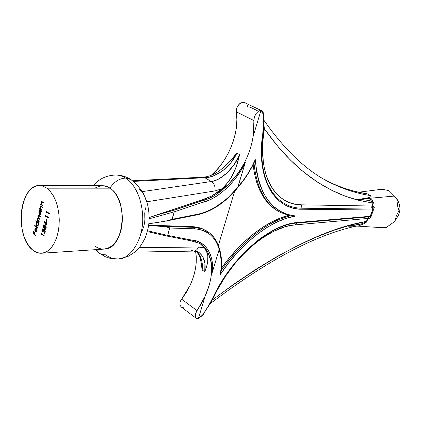 <?xml version="1.0" encoding="UTF-8"?>
<svg xmlns="http://www.w3.org/2000/svg" width="421" height="421" viewBox="0 0 421 421"><rect width="100%" height="100%" fill="white"/><g stroke="black" fill="none" stroke-linecap="round" stroke-linejoin="round"><path stroke-width="0.63" d="M94.883 188.166C101.135 184.972 106.139 184.966 109.892 188.166L46.842 188.176L50.141 191.245L53.083 195.37L55.556 200.412L57.456 206.185L58.703 212.463L59.25 219.015L59.077 225.577L58.182 231.903L56.614 237.744L54.435 242.885L51.725 247.127L48.604 250.332L45.189 252.389L41.605 253.237C38.469 253.41 35.469 252.321 32.612 249.974L36.148 252.211L39.853 253.21L43.595 252.921L47.22 251.326L50.583 248.474L53.551 244.459L55.998 239.428L57.814 233.576L58.924 227.14L59.272 220.383L58.851 213.584L57.666 207.027L55.782 200.98L53.272 195.691L50.246 191.371L46.842 188.176L109.892 188.166L106.724 186.524L102.919 185.735L39.453 185.566L43.195 186.229L46.842 188.176L43.184 186.224L39.432 185.566L35.727 186.214L32.206 188.119L29.007 191.192L26.234 195.302L23.992 200.291L22.345 205.964L21.355 212.116L21.05 218.531L21.445 224.972L22.518 231.218L24.239 237.044L26.555 242.233L29.375 246.601L32.612 249.974C14.34 236.497 19.587 184.251 39.453 185.566M93.246 185.698L97.698 181.372C102.324 177.467 108.386 175.341 115.88 174.989C121.137 175.11 126.037 176.567 130.568 179.357C143.998 189.382 150.129 203.801 148.96 222.62C148.487 227.219 147.229 232.324 145.192 237.928C141.972 243.975 139.477 247.827 137.704 249.495C136.93 250.674 133.594 253.047 127.7 256.621L118.554 258.936C128.952 259.552 143.235 241.591 142.74 217.731C142.056 194.56 131.931 181.83 125.632 178.099C119.48 178.357 114.233 181.714 109.892 188.166C114.233 181.714 119.48 178.357 125.632 178.099C122.969 176.246 119.722 175.21 115.88 174.989C119.722 175.21 122.969 176.246 125.632 178.099L130.799 179.488L125.632 178.099C131.931 181.83 142.056 194.56 142.74 217.731C143.235 241.591 128.952 259.552 118.554 258.936C113.254 258.957 109.007 257.589 105.808 254.837L102.419 254.589L99.861 253.584L96.241 249.627L99.477 253.347M199.138 243.096L200.975 244.222C204.153 246.538 206.506 249.374 208.032 252.726C213.61 264.862 212.637 279.344 205.116 296.173L198.365 318.65L196.328 318.365L195.297 316.571L195.56 313.74L197.054 310.63L181.625 299.168L180.077 302.162L179.93 305.03L181.219 306.998L196.112 318.202M42.989 225.772L43.81 224.803L44.547 226.13L45.021 225.667L45.731 225.909L46.205 227.44L45.584 229.277L44.652 229.14L44.205 227.614L43.321 227.793L42.916 226.351L43.4 227.866L44.205 227.614L44.784 229.261L45.194 229.413L46.105 228.25L46.094 226.63L45.568 225.756L44.547 226.13L43.763 224.798L42.989 225.772L43.368 225.756L42.989 225.772M39.2 221.362L39.095 221.82L36.964 220.151L37.069 219.694L37.437 219.983L37.322 218.383L38.111 217.599L37.869 216.052L38.474 215.042L40.374 216.252L40.269 216.71L38.637 215.536L38.179 215.999L38.285 217.42L39.784 218.809L39.679 219.267L38.022 218.099L37.527 219.309L37.964 220.357L39.2 221.362L38.3 220.657L37.569 218.667L38.006 218.099L39.679 219.267L39.784 218.809L38.953 218.162L38.153 216.115L38.59 215.531L40.269 216.71L40.374 216.252L39.216 215.352L38.548 215.036L37.911 215.831L38.111 217.599L37.322 218.383L37.437 219.983L37.069 219.694L36.964 220.151L39.095 221.82L39.2 221.362M37.027 221.972L35.764 220.978L35.864 220.525L38.853 222.867L38.748 223.319L38.379 223.03L38.185 225.551L37.337 226.13L36.674 225.73L36.238 224.74L36.364 222.709L37.027 221.972L36.238 223.125L36.88 225.935L37.401 226.13L38.437 224.872L38.379 223.03L38.748 223.319L38.853 222.867L35.864 220.525L35.764 220.978L36.422 220.957L35.764 220.978L37.027 221.972L37.685 221.951L37.027 221.972M35.964 235.413L35.859 235.865L32.975 233.544L33.533 231.087L33.833 231.324L33.37 233.329L34.259 234.039L34.717 232.039L35.017 232.276L34.554 234.281L35.964 235.413L34.554 234.281L35.017 232.276L34.717 232.039L34.259 234.039L33.37 233.329L33.833 231.324L33.533 231.087L32.975 233.544L35.859 235.865L35.964 235.413M35.674 231.503L36.322 231.561L36.69 231.029L36.848 228.75L37.127 230.376L36.422 232.013L35.632 231.992L35.027 231.234L34.975 228.761L35.48 228.077L36.232 228.061L35.674 231.503L36.438 228.193L35.838 227.961L34.848 229.166L34.911 230.924L36.069 232.118L37.043 230.929L36.848 228.75L36.769 230.776L37.074 230.761L36.064 231.645L35.674 231.503M37.743 227.693L37.637 228.145L34.664 225.788L34.764 225.335L37.743 227.693L34.764 225.335L34.664 225.788L37.637 228.145L37.743 227.693M39.637 210.505L39.348 209.742L41.495 211.384L41.39 211.842L41.016 211.558L40.821 214.094L39.969 214.689L39.3 214.294L38.864 213.31L38.985 211.268L39.637 210.505L38.858 211.684L39.511 214.5L40.011 214.689L41.074 213.405L41.016 211.558L41.39 211.842L41.495 211.384L39.348 209.742L39.242 210.2L39.932 210.184L39.242 210.2L39.637 210.505L40.327 210.489L39.637 210.505M41.847 209.869L41.737 210.326L39.59 208.69L39.695 208.227L40.084 208.521L39.942 206.985L40.59 205.88L42.5 207.027L42.395 207.49L40.669 206.385L40.206 207.164L40.453 208.684L41.847 209.869L40.505 208.763L40.232 207.053L40.874 206.401L42.395 207.49L42.5 207.027L41.4 206.19L40.711 205.864L39.984 206.769L40.084 208.521L39.695 208.227L39.59 208.69L41.737 210.326L41.847 209.869M42.847 205.506L42.742 205.969L40.59 204.338L40.695 203.875L41.079 204.169L40.942 202.633L41.59 201.522L43.505 202.659L43.4 203.122L41.674 202.027L41.205 202.806L41.453 204.332L42.847 205.506L41.505 204.406L41.232 202.696L41.879 202.043L43.4 203.122L43.505 202.659L42.4 201.827L41.716 201.501L40.984 202.417L41.079 204.169L40.695 203.875L40.59 204.338L42.742 205.969L42.847 205.506M41.5 234.108L41.321 234.892L41.305 233.413L44.263 235.765L44.152 236.223L41.5 234.108L44.152 236.223L44.263 235.765L41.305 233.413L41.321 234.892L41.5 234.108L42.142 234.081L41.5 234.108M43.074 229.313L42.479 229.64L42.579 231.403L42.474 231.86L42.221 231.445L42.016 230.024L42.516 228.882L43.184 228.856L43.652 229.934L44.631 229.687L45.268 231.503L44.568 233.25L43.905 233.234L44.815 232.192L44.858 230.682L44.221 230.092L43.558 231.25L43.074 229.313L43.558 231.25L44.552 230.171L44.873 231.971L43.905 233.234L44.305 233.318L45.179 232.218L44.631 229.687L43.652 229.934L42.847 228.74L42.068 229.745L42.474 231.86L42.374 229.977L42.895 229.25L43.5 229.298L43.074 229.313M45.773 225.061L44.042 221.225L44.289 220.993L45.173 223.288L45.468 222.193L46.142 221.735L47.057 222.862L46.842 224.761L45.931 225.161L47.047 224.209L46.51 221.888L46.084 221.735L45.173 223.288L44.289 220.993L44.042 221.225L45.042 223.814L45.51 223.793L45.042 223.814L45.773 225.061L46.636 225.03L45.773 225.061M46.936 219.257L46.473 221.241L46.168 221.004L46.631 219.02L46.936 219.257L46.631 219.02L46.168 221.004L46.473 221.241L46.936 219.257M45.71 215.973L45.526 216.768L45.515 215.278L48.504 217.568L48.399 218.036L45.71 215.973L48.399 218.036L48.504 217.568L45.515 215.278L45.526 216.768L45.71 215.973L46.399 215.952L45.71 215.973M46.636 212L46.452 212.794L46.436 211.3L49.436 213.584L49.331 214.047L46.636 212L49.331 214.047L49.436 213.584L46.436 211.3L46.452 212.794L46.636 212L47.331 211.984L46.636 212M212.289 300.094L217.436 289.737L225.656 276.034L235.192 263.236L240.344 257.32L245.696 251.79L256.799 242.059L262.457 237.933L273.739 231.297L284.685 226.935L289.922 225.624L294.958 224.903L367.47 218.494L366.507 221.399L350.488 225.103L333.406 230.445L315.313 237.502L296.258 246.338L276.329 256.994L255.61 269.503L234.218 283.875L212.289 300.094L211.347 301.447L212.289 300.094C272.766 254.768 324.175 228.535 366.507 221.399L367.47 218.494L294.958 224.903L296.773 223.072L294.958 224.903C268.756 226.324 231.529 258.12 213.905 296.789L212.289 300.094M190.103 285.375C195.633 273.145 197.46 261.757 195.591 251.211L196.27 256.715L196.249 262.172L195.607 267.851L194.349 273.655L192.508 279.523L190.103 285.375M190.624 240.712L199.533 243.317C203.259 245.49 206.095 248.632 208.032 252.726L209.853 257.115L211.047 261.951L211.6 267.167L211.516 272.682L210.81 278.418L209.49 284.296L205.122 296.179L197.054 310.63L181.625 299.168L190.097 285.37L186.256 292.432L180.693 300.631L180.077 302.162L179.93 305.03L181.219 306.998M194.918 241.401L196.044 241.749M196.744 251.448L199.722 256.731L201.264 263.104L202.169 269.993L204.774 271.798L206.585 266.751L207.674 261.994L207.827 256.052L207.253 253.242L204.611 248.032L200.159 243.691L204.611 248.032L201.685 247.259L198.491 247.022L139.298 247.695L198.491 247.022C197.496 249.558 195.918 250.921 193.76 251.1L191.339 250.411M221.109 164.969L212.105 174.952C225.43 161.822 233.529 146.071 236.402 127.689L236.876 119.638L236.302 111.849L253.916 120.553L253.179 136.267C250.085 154.928 241.796 170.973 228.308 184.409L215.378 195.086L208.574 198.696L201.764 200.991L200.706 200.343L211.542 196.102L222.104 188.719L228.44 181.798L231.071 177.804L235.328 169.105L237.76 162.069L239.638 154.681L236.812 153.155L230.324 160.775L221.92 168.789C215.51 174.036 209.205 176.831 202.99 177.167M260.183 110.139L261.336 110.481L260.446 110.355M259.704 110.655L260.936 110.502L253.189 136.272L260.936 110.502L258.41 111.265L259.704 110.655M255.994 113.67L258.41 111.265L255.994 113.67L254.347 117.08L255.994 113.67M267.614 183.719L271.561 191.06C262.704 177.33 259.868 158.243 263.041 133.794L262.72 133.983L263.63 122.869L263.309 114.822L263.599 124.237L262.72 133.983L263.041 133.789L263.414 130.952L263.962 122.543L263.646 114.391L263.309 114.822C263.062 112.87 262.167 111.77 260.625 111.528L262.451 112.528L263.309 114.822L263.646 114.391L263.204 112.581L261.725 110.712L243.843 102.303L240.959 102.856L238.302 105.082L236.597 108.376L236.302 111.849L253.916 120.553L254.347 117.08L253.963 118.869L254.016 128.247L253.189 136.272L251.921 142.866L250.058 149.46L247.632 155.97L244.664 162.311L241.201 168.4L237.291 174.162L232.971 179.525L228.308 184.409C219.909 193.097 211.063 198.623 201.764 200.991L200.706 200.343L155.065 215.499L173.641 210.358L201.759 200.985L173.641 210.358L174.283 211.816L171.91 219.53L164.648 221.341L148.845 223.783L166.495 220.983L172.189 219.294L198.991 213.936L204.074 212.5L209.179 210.453L214.263 207.821L224.193 200.938L228.956 196.76L237.902 187.124L237.56 187.871L245.164 162.969L237.902 187.124C226.03 201.485 213.058 210.426 198.991 213.936L172.189 219.294L174.278 211.831L202.406 202.406L174.278 211.831L173.641 210.358L155.065 215.499L149.176 217.583L206.122 198.638L211.542 196.102L216.899 192.771L222.162 188.671L225.467 185.445L231.071 177.804L233.36 173.557L236.202 166.805L239.638 154.681L234.165 164.543L227.187 172.794L219.336 178.657L215.305 180.488L211.331 181.519L142.34 191.602L211.331 181.519L204.822 177.704L211.331 181.519C214.331 183.582 215.52 186.724 214.894 190.945L222.104 188.719L214.894 190.945C215.52 186.724 214.331 183.582 211.331 181.519C221.167 180.535 234.25 167.958 239.638 154.681L236.812 153.155L233.692 157.038L226.782 164.343M193.271 226.682L194.318 227.361L202.875 229.145L209.153 232.634L206.132 230.655C202.601 228.724 198.659 227.624 194.318 227.361L193.271 226.682L148.676 225.14L193.271 226.682L201.833 228.471L197.717 227.272L193.271 226.682M207.043 231.192L201.833 228.471L207.016 231.171M218.936 247.501L219.294 248.611L218.936 247.501M245.311 162.443L241.159 170.173L236.597 176.946L231.566 183.167L226.14 188.724L220.415 193.518L214.478 197.449L208.442 200.438L202.406 202.406C217.683 199.27 236.065 181.972 245.164 162.969L237.47 174.157L228.308 184.409L237.47 174.157L245.311 162.443M149.166 218.809L174.283 211.816L149.166 218.809M150.486 232.276L166.721 236.023M219.23 247.885L219.194 249.374L212.231 272.508L219.194 249.374L217.689 245.069L215.705 241.175L213.258 237.744L210.358 234.813L207.027 232.418L203.285 230.597L199.159 229.382L194.691 228.798L169.752 228.014L167.684 235.402L147.587 230.792L167.684 235.402L196.618 241.038L201.122 243.022L204.948 245.975L208.032 249.811L210.337 254.447L211.837 259.768L212.516 265.672L212.379 272.034C214.273 255.1 205.585 240.607 191.513 240.086M219.309 248.79L219.194 249.374C215.531 236.87 207.369 230.013 194.691 228.798L169.752 228.014L166.737 227.051L163.201 226.566L148.639 225.414L158.928 226.172L194.318 227.361L158.928 226.172L166.737 227.051L169.6 227.798L167.69 235.386L167.148 235.976L167.684 235.402L191.513 240.091L190.534 240.691M166.695 236.018L147.987 231.75M234.608 191.302L218.388 245.406L234.608 191.302M145.398 209.99L145.908 207.232M146.818 201.785L214.894 190.945L146.818 201.785M327.801 181.283L330.653 182.672C342.862 188.376 355.082 192.113 367.322 193.876L365.433 193.376L367.322 193.876L371.075 195.939L370.79 196.786L365.791 198.454L357.25 199.422L367.58 198.449C370.391 198.354 372.301 199.907 373.322 203.106L372.38 206.069L374.427 207.053L370.527 218.083L367.996 218.494L366.438 222.125L364.602 223.577L357.892 226.14L383.015 227.735L386.425 227.356L394.998 221.33L396.272 216.047L398.971 210.4L397.603 205.995L396.782 198.638L394.398 196.075L367.58 198.449L371.048 199.591L372.643 200.743L373.416 202.333L372.38 206.069L374.427 207.053L370.527 218.083L369.959 216.852L372.643 209.979L302.02 209.226C275.15 209.837 255.815 179.151 262.72 133.983L261.773 142.145L261.488 157.638L262.136 164.848L263.293 171.626L264.935 177.936L267.046 183.735L269.598 188.987L272.555 193.665L275.897 197.744L279.581 201.217L283.58 204.069L287.859 206.295L292.385 207.895L297.115 208.869L302.02 209.226L301.499 204.832L296.789 204.459L292.248 203.496L287.906 201.927L283.801 199.764L279.97 196.996L276.439 193.639L273.24 189.692L270.408 185.182L267.977 180.13L265.961 174.552L264.393 168.489L263.299 161.985L262.572 147.803L262.972 140.235L264.351 128.726L277.139 145.55L290.306 159.964L303.757 172.094L317.418 182.077L331.227 190.045L345.12 196.123L359.045 200.428L372.964 203.075L371.864 206.022L301.499 204.832L371.864 206.022L372.253 209.063L301.899 208.211C289.348 208.053 279.212 202.301 271.492 190.955C279.212 202.301 289.348 208.053 301.899 208.211L302.02 209.226L372.643 209.979L370.417 216.268L297.684 222.483L292.448 223.225L286.99 224.577L275.581 229.108L263.804 236.023L257.894 240.328L246.285 250.495L240.691 256.278L235.297 262.467L225.319 275.855L216.715 290.201L208.427 306.288L202.001 315.818L199.754 317.418L198.633 317.755L203.138 314.782L213.273 297.542C231.555 257.347 270.371 224.351 297.094 223.041L297.684 222.483L297.094 223.041L370.222 216.631L370.417 216.268L297.684 222.483C270.445 223.861 231.466 257.094 213.026 297.573L213.284 297.521M358.892 192.192L380.968 189.361L358.892 192.192M263.914 124.479L264.351 128.726L271.608 138.641L279.002 147.755L286.512 156.08L294.121 163.653L301.82 170.494L309.593 176.631L317.418 182.077L325.296 186.871L333.206 191.029L341.147 194.576L349.098 197.528L357.055 199.917L372.964 203.075L372.58 201.859L369.706 200.628L363.597 199.754L357.25 199.422L394.398 196.075L396.782 198.638L397.603 205.995L398.971 210.4L396.272 216.047L394.998 221.33L386.425 227.356L383.015 227.735L357.892 226.14L347.972 226.224L350.177 226.14L347.972 226.224L361.56 223.83L365.291 222.556L366.507 221.399C359.66 225.782 354.056 224.877 347.972 226.224L357.892 226.14M394.398 196.075L389.099 190.755L384.673 189.713L380.968 189.361L384.673 189.713L389.099 190.755L394.398 196.075M199.191 252.616L202.559 256.252L204.901 263.146L204.774 271.798L202.169 269.993L201.833 261.052L198.675 253.626L196.907 251.495C201.306 256.463 203.059 262.63 202.169 269.993L200.801 260.873M197.128 251.458L197.907 251.832M202.885 177.173L204.822 177.704L133.489 181.398L204.822 177.704L209.453 177.083L214.11 175.636L223.067 170.463L230.876 162.727L236.812 153.155C231.171 166.258 216.352 177.778 204.822 177.704L202.954 177.167L132.657 180.767M146.029 200.501L145.198 197.554L143.282 193.434L142.024 191.65L139.146 189.071M288.274 215.436L280.428 218.004L271.513 222.083L262.43 227.451L253.326 234.044L244.354 241.78L235.676 250.548L227.445 260.199L221.399 268.293C240.528 240.959 266.63 220.909 288.274 215.436M278.344 211.274C264.393 203.464 255.989 187.945 253.126 164.722L254.21 172.426L256.642 182.246L260.073 190.945L264.425 198.433L269.598 204.643L275.497 209.521L278.349 211.279M141.503 232.371L143.798 226.503L144.503 223.209L144.898 219.778L144.713 212.773M41.605 253.237L104.387 249.085C124.29 249.706 129.089 199.159 109.892 188.166C115.701 190.76 126.068 208.463 120.948 230.613C114.675 251.811 100.24 251.079 95.214 246.075M195.765 251.237L195.828 251.537M212.347 174.72L216.662 170.226L220.925 164.974L224.782 159.322L228.177 153.339L231.076 147.103L233.434 140.698L235.218 134.199L236.402 127.689L236.876 119.638L236.255 110.155L236.597 108.376L237.291 106.645L239.554 103.787L242.422 102.35L244.401 102.566C246.374 102.908 247.453 104.355 247.653 106.908L250.048 107.16L257.263 110.639M184.066 307.914L182.304 307.472M279.37 211.826L280.397 212.416C265.356 204.559 256.552 188.071 253.989 162.959C256.542 187.987 265.298 204.453 280.26 212.342M221.162 270.735C240.612 242.207 267.74 221.204 289.985 215.847C267.582 221.899 246.006 238.286 225.267 265.004M208.032 252.726L211.221 261.946L212.231 272.508L211.221 261.946L209.911 257.131L208.032 252.726M238.149 186.766C245.154 178.662 250.863 169.595 255.273 159.57C258.499 194.507 271.966 213.326 295.674 216.031L293.079 216.089L295.674 216.031C272.013 219.409 241.233 242.433 220.346 274.492C221.835 265.277 221.441 256.936 219.162 249.474L220.525 255.179L221.172 261.315L221.114 267.777L220.346 274.492L228.592 262.978L237.576 252.316L247.106 242.728L256.973 234.402L266.961 227.477L276.871 222.072L286.501 218.246L295.674 216.031L287.717 214.468L280.312 211.279L273.608 206.448L267.745 199.996L262.857 191.976L259.078 182.472L256.521 171.615L255.273 159.57L251.705 166.948L247.595 174.036L242.985 180.756L237.939 187.008M197.054 310.63L195.56 313.74L195.297 316.571L196.328 318.365L198.365 318.65L205.122 296.179L201.427 303.525L197.054 310.63M330.574 182.635C342.81 188.361 355.056 192.108 367.322 193.876L370.596 195.549C358.387 193.813 346.194 190.103 334.021 184.414L324.333 179.357M134.92 252.111L193.686 251.1C195.876 250.958 197.475 249.595 198.491 247.022L204.611 248.032L206.201 250.574L207.253 253.242L207.827 256.052L207.674 261.994L207.037 265.13L204.774 271.798C206.111 262.451 203.911 255.847 198.18 251.979M358.087 199.359L367.686 198.049L370.79 196.786L371.143 196.27L370.596 195.549C358.35 193.807 346.12 190.076 333.911 184.366M220.357 274.476L220.936 272.513L220.357 274.476M290.053 215.831L293.079 216.089L290.495 215.952M255.273 159.58L254.679 161.485L255.273 159.58M194.691 228.798L194.318 227.361M237.481 187.976L237.507 187.945C225.63 202.175 212.621 211.047 198.48 214.563L198.991 213.936M147.929 231.734L148.476 231.855M202.406 202.406L201.759 200.985M297.126 223.035L370.043 216.757M357.25 199.422L366.817 200.101L370.28 200.775L372.459 201.754L372.964 203.075L373.322 203.106L372.964 203.075L371.659 207.206L372.253 209.063L372.38 206.069L371.864 206.022L372.38 206.069L372.253 209.063L372.759 209.116L372.643 209.979L372.759 209.116L372.253 209.063L301.899 208.211L301.499 204.832C275.671 205.248 257.247 175.615 263.883 132.426L263.199 132.662L263.883 132.426L264.351 128.726L263.614 129.052L264.351 128.726L263.914 124.505M369.259 216.826L367.47 218.494L368.28 217.273L369.259 216.826M213.226 297.389C231.482 257.331 270.056 224.43 297.052 223.046L296.916 223.051M262.988 133.625L263.441 130.073M374.427 207.053L372.89 208.569L374.427 207.053M372.759 209.116L372.89 208.569M369.954 216.883L370.527 218.083L367.996 218.494L369.333 216.82L367.996 218.494L367.47 218.494L367.996 218.494L366.88 221.388L365.86 222.709M33.601 233.513L32.975 233.544L33.601 233.513M34.611 234.023L34.259 234.039L34.611 234.023M36.964 229.045L36.632 229.056L36.964 229.045M36.606 231.866L35.522 231.913L36.606 231.866M35.238 230.913L34.911 230.924L35.238 230.913M35.169 229.156L34.848 229.166L35.169 229.156M36.069 227.993L35.606 228.008L36.069 227.993M36.069 228.44L35.427 231.245L35.738 231.234L35.096 230.461L35.117 229.35L35.832 228.408L36.38 228.429L35.653 228.45L35.18 229.119L35.427 231.245L36.069 228.44M35.306 225.761L34.664 225.788L35.306 225.761M38.816 223.014L38.379 223.03L38.816 223.014M37.911 225.893L36.88 225.935L37.911 225.893M36.553 223.114L36.238 223.125L36.553 223.114M36.501 223.319L37.29 222.335L38.343 222.467L37.685 222.488L38.179 224.651L38.479 224.635L37.374 225.614L36.99 225.482L36.501 223.319L36.732 225.172L37.69 225.509L38.227 224.346L37.99 222.851L37.332 222.335L36.501 223.319M37.785 220.125L36.964 220.151L37.785 220.125M37.701 219.972L37.437 219.983L37.701 219.972M37.522 219.225L37.253 219.236L37.522 219.225M37.669 218.373L37.322 218.383L37.669 218.373M38.379 217.589L38.111 217.599L38.379 217.589M38.253 215.82L37.911 215.831L38.253 215.82M39.784 215.794L39.111 215.81L39.784 215.794M39.264 218.399L38.595 218.42L39.264 218.399M41.458 211.547L41.016 211.558L41.458 211.547M40.516 214.473L39.511 214.5L40.516 214.473M39.179 211.679L38.858 211.684L39.179 211.679M39.121 211.879L39.932 210.879L41.005 211.01L40.321 211.026L40.816 213.189L41.121 213.179L39.99 214.173L39.616 214.042L39.121 211.879L39.358 213.736L40.321 214.057L40.869 212.884L40.627 211.384L39.611 210.995L39.121 211.879M40.448 208.669L39.59 208.69L40.448 208.669M40.363 208.516L40.084 208.521L40.363 208.516M40.316 206.764L39.984 206.769L40.316 206.764M42.079 206.706L41.379 206.722L42.079 206.706M41.658 206.39L40.874 206.401L41.658 206.39M41.453 204.322L40.59 204.338L41.453 204.322M41.363 204.164L41.079 204.169L41.363 204.164M41.316 202.412L40.984 202.417L41.316 202.412M43.089 202.348L42.379 202.359L43.089 202.348M42.668 202.033L41.879 202.043L42.668 202.033M41.447 234.339L41.09 234.355L41.447 234.339M42.447 229.729L42.068 229.745L42.447 229.729M44.826 229.887L43.652 229.934L44.826 229.887M44.405 229.566L44.031 229.582L44.405 229.566M44.652 233.197L43.905 233.234L44.652 233.197M45.031 232.671L44.515 232.697L45.031 232.671M45.231 231.955L44.873 231.971L45.231 231.955M44.989 230.15L44.552 230.171L44.989 230.15M43.631 230.992L43.252 231.008L43.631 230.992M45.857 226.082L44.547 226.13L45.857 226.082M45.642 229.224L44.784 229.261L45.642 229.224M44.479 227.603L44.205 227.614L44.479 227.603M44 227.84L43.4 227.866L44 227.84M43.289 226.035L43.8 225.309L44.4 225.351L43.979 225.367L44.242 226.761L44.621 226.745L43.51 227.408L43.289 226.035L43.568 227.445L44.126 227.098L44.268 225.977L43.758 225.314L43.289 226.035M44.547 226.987L45.221 226.135L45.926 226.203L45.468 226.219L45.8 228.003L46.157 227.987L45.158 228.903L44.547 226.987L44.658 228.487L45.179 228.898L45.742 228.229L45.789 226.756L45.184 226.135L44.547 226.987M44.373 221.214L44.042 221.225L44.373 221.214M45.515 223.272L45.173 223.288L45.515 223.272M45.668 222.714L45.268 222.73L45.668 222.714M45.552 223.067L46.168 222.272L46.873 222.346L46.415 222.362L46.747 223.946L47.099 223.935L45.894 224.609L45.552 223.067L45.957 224.651L46.61 224.33L46.763 223.046L46.152 222.272L45.552 223.067M46.531 220.988L46.168 221.004L46.531 220.988M45.657 216.22L45.294 216.231L45.657 216.22M46.578 212.247L46.215 212.258L46.578 212.247M219.283 248.064L219.252 249.137L219.257 247.964M237.544 187.898L237.823 187.361L237.544 187.898M95.283 249.69L98.377 252.505M205.122 230.003L206.179 230.687C212.573 234.402 216.936 240.186 219.278 248.037L219.283 248.048M381.005 227.624L380.337 227.566M99.503 253.363L105.245 256.673C109.486 258.499 113.917 259.252 118.554 258.936M395.151 220.109C400.892 213.389 401.439 206.285 396.787 198.796M396.266 198.117L394.83 196.57M263.962 120.311C286.327 152.286 309.677 173.652 334.021 184.414L330.653 182.672C342.299 188.098 353.95 191.676 365.612 193.402M218.325 168.284L211.221 175.315M193.739 251.1L198.323 252.058M356.524 226.072C315.929 234.644 267.119 260.541 210.105 303.762M219.309 248.216C221.63 255.489 222.172 263.583 220.941 272.498M290.322 215.92L280.397 212.416M254.758 161.317L254.747 161.338C250.258 171.073 244.559 179.872 237.649 187.729M166.6 220.962L198.47 214.568M166.753 236.028L190.534 240.696M213.273 297.542L203.138 314.782L198.501 318.208M36.069 231.645L36.795 231.613M35.859 228.403L36.39 228.382M37.301 222.335L38.143 222.309M37.38 225.614L38.164 225.582M38.59 215.531L39.416 215.51M38.011 218.099L38.843 218.073M39.937 210.879L40.811 210.858M39.995 214.173L40.79 214.152M40.732 206.379L41.621 206.364M41.737 202.017L42.637 202.006M44.237 232.802L44.989 232.766M44.305 230.076L44.936 230.05M42.895 229.25L43.468 229.224M43.816 225.309L44.368 225.288M43.695 227.472L44.484 227.44M45.221 226.135L45.873 226.109M45.158 228.903L45.894 228.871M46.173 222.272L46.82 222.251M46.147 224.703L46.889 224.672"/></g></svg>

